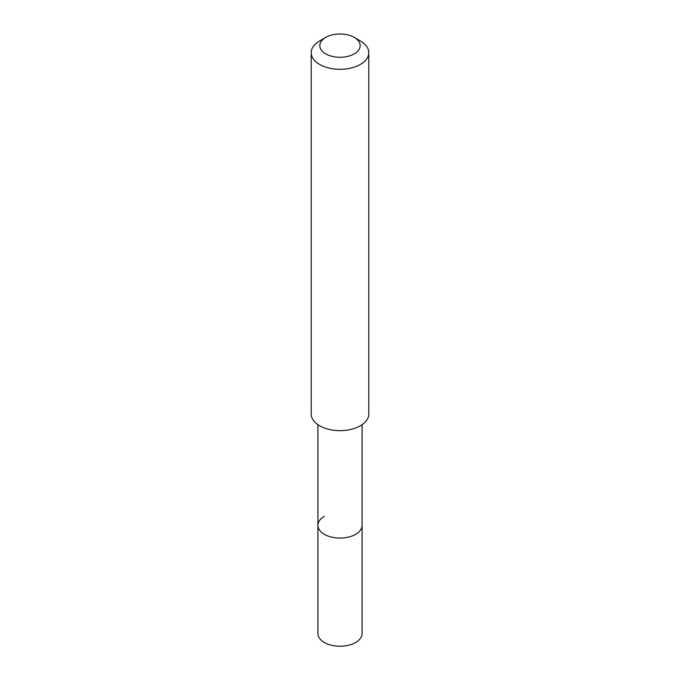 <?xml version="1.0" encoding="UTF-8"?>
<svg xmlns="http://www.w3.org/2000/svg" width="680" height="680" viewBox="0 0 680 680"><rect width="100%" height="100%" fill="white"/><g stroke="black" fill="none" stroke-linecap="round" stroke-linejoin="round"><path stroke-width="1.02" d="M317.917 424.702L317.917 633.496A22.083 12.75 0 0 0 331.551 645.277A22.083 12.75 0 0 0 355.615 642.515A22.083 12.75 0 0 0 362.083 633.496L362.083 525.334A22.083 12.75 180 0 1 355.615 534.344A22.083 12.75 180 0 1 331.551 537.106A22.083 12.75 180 0 1 317.917 525.334A22.083 12.75 180 0 1 324.385 516.315M317.917 525.334A22.083 12.75 0 0 0 331.551 537.106A22.083 12.75 0 0 0 355.615 534.344A22.083 12.75 0 0 0 362.083 525.334L362.083 424.702M311.202 52.691L311.202 414.026A28.798 16.626 0 0 0 328.975 429.394A28.798 16.626 0 0 0 360.366 425.791A28.798 16.626 0 0 0 368.798 414.026L368.798 52.691A28.798 16.626 180 0 1 360.366 64.447A28.798 16.626 180 0 1 328.975 68.051A28.798 16.626 180 0 1 311.202 52.691A28.798 16.626 180 0 1 319.634 40.936L325.745 37.408A20.162 11.636 180 0 1 354.254 37.408A20.162 11.636 180 0 1 354.254 53.864A20.162 11.636 180 0 1 325.745 53.873A20.162 11.636 180 0 1 325.745 37.408L319.634 40.936M354.254 37.408L360.366 40.936A28.798 16.626 180 0 1 368.798 52.691"/></g></svg>

